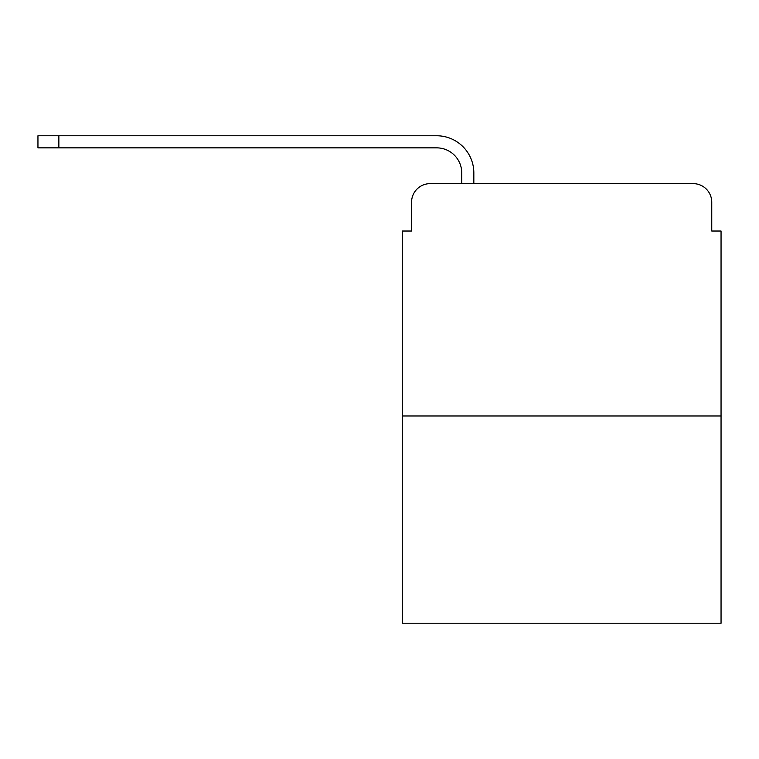 <?xml version="1.0" encoding="UTF-8"?>
<svg xmlns="http://www.w3.org/2000/svg" width="759" height="759" viewBox="0 0 759 759"><rect width="100%" height="100%" fill="white"/><g stroke="black" fill="none" stroke-linecap="round" stroke-linejoin="round"><path stroke-width="1.14" d="M411.568 202.217L411.568 231.03L411.568 202.217A18.586 18.586 0 0 1 430.154 183.631L461.747 183.631L461.747 172.948A25.094 25.094 0 0 0 436.653 147.853L37.95 147.853L37.95 135.766L436.653 135.766A37.172 37.172 0 0 1 473.834 172.948L473.834 183.631L489.166 183.631M721.05 415.979L402.27 415.979L402.27 623.234L721.05 623.234L721.05 231.03L711.752 231.03L711.752 202.217A18.586 18.586 0 0 0 693.166 183.631L430.154 183.631M402.27 415.979L402.27 231.03L411.568 231.03M634.154 183.631L693.166 183.631M711.752 231.03L711.752 202.217M461.747 172.948A25.094 25.094 0 0 0 436.653 147.853A25.094 25.094 0 0 1 461.747 172.948A25.094 25.094 0 0 0 436.653 147.853A25.094 25.094 0 0 1 461.747 172.948A25.094 25.094 0 0 0 436.653 147.853A25.094 25.094 0 0 1 461.747 172.948A25.094 25.094 0 0 0 436.653 147.853A25.094 25.094 0 0 1 461.747 172.948A25.094 25.094 0 0 0 436.653 147.853A25.094 25.094 0 0 1 461.747 172.948A25.094 25.094 0 0 0 436.653 147.853A25.094 25.094 0 0 1 461.747 172.948A25.094 25.094 0 0 0 436.653 147.853A25.094 25.094 0 0 1 461.747 172.948A25.094 25.094 0 0 0 436.653 147.853A25.094 25.094 0 0 1 461.747 172.948A25.094 25.094 0 0 0 436.653 147.853A25.094 25.094 0 0 1 461.747 172.948A25.094 25.094 0 0 0 436.653 147.853A25.094 25.094 0 0 1 461.747 172.948A25.094 25.094 0 0 0 436.653 147.853A25.094 25.094 0 0 1 461.747 172.948A25.094 25.094 0 0 0 436.653 147.853M58.86 147.853L58.86 135.766L436.653 135.766"/></g></svg>
